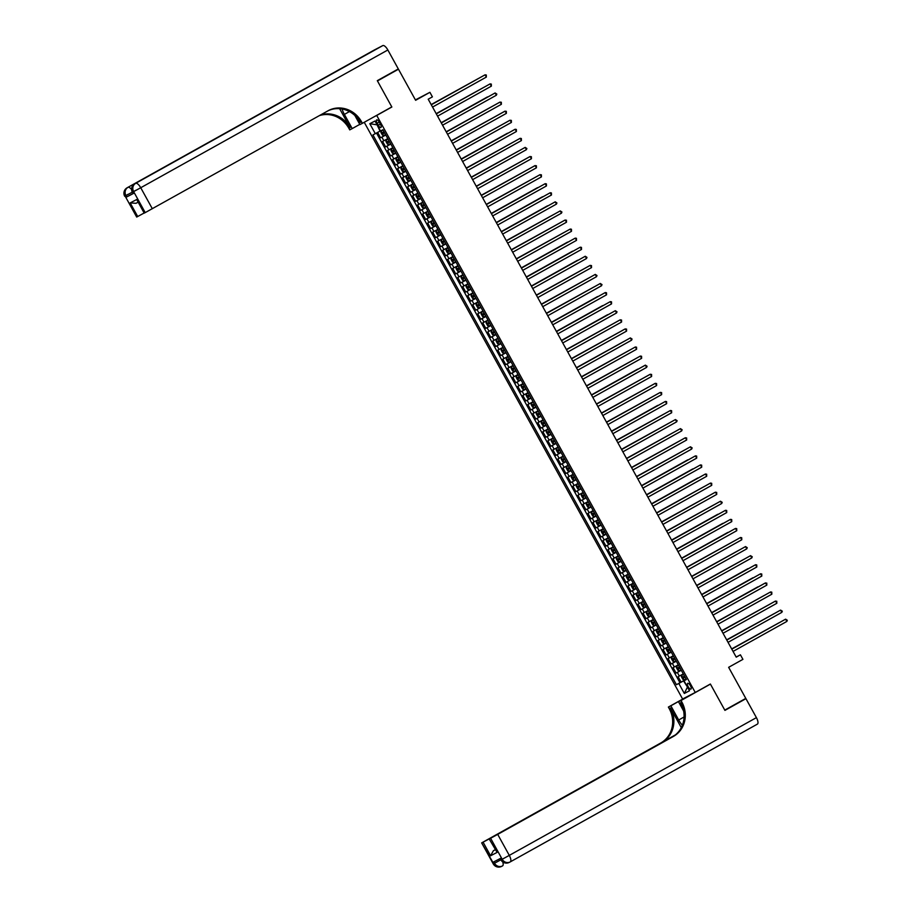 <?xml version="1.0" encoding="UTF-8"?>
<svg xmlns="http://www.w3.org/2000/svg" width="912" height="912" viewBox="0 0 912 912"><rect width="100%" height="100%" fill="white"/><g stroke="black" fill="none" stroke-linecap="round" stroke-linejoin="round"><path stroke-width="1.37" d="M690.384 685.642A3.317 1.231 -119.1 0 0 687.682 683.316A3.317 1.231 -119.1 0 0 688.207 686.782A3.317 1.231 -119.1 0 0 690.908 689.107A3.317 1.231 -119.1 0 0 690.384 685.642M364.241 122.288L682.609 699.014L695.252 692.459L376.724 115.448L373.658 117.032M415.416 99.91L429.905 92.317L432.413 96.854L428.207 99.203L736.223 657.164L740.419 654.816L736.155 657.039M695.252 692.459L710.38 684.023L724.778 710.106L745.788 698.398L728.642 667.322L742.927 659.353L740.419 654.816M389.287 73.975L398.464 69.209L415.621 100.286L429.905 92.317M388.786 108.596L391.852 107.012L377.454 80.929L398.464 69.209M377.625 132.411L380.6 137.803L385.765 134.93M387.805 138.635L382.607 141.428L385.616 146.878L390.769 144.005M392.81 147.71L387.611 150.503L390.621 155.952L395.774 153.068M397.826 156.773L392.627 159.577L395.626 165.015L400.79 162.142M402.83 165.847L397.632 168.652L400.642 174.089L405.794 171.217M407.835 174.922L402.637 177.726L405.646 183.164L410.799 180.291M412.851 183.996L407.653 186.789L410.651 192.238L415.815 189.365M417.856 193.07L412.657 195.863L415.667 201.313L420.82 198.44M422.86 202.145L417.662 204.938L420.671 210.387L425.824 207.503M427.876 211.208L422.678 214.012L425.676 219.45L430.84 216.577M432.881 220.282L427.682 223.087L430.692 228.524L435.845 225.652M437.885 229.357L432.687 232.161L435.697 237.599L440.849 234.726M442.901 238.431L437.703 241.224L440.701 246.673L445.865 243.8M447.906 247.505L442.708 250.298L445.717 255.748L450.87 252.875M452.911 256.58L447.712 259.373L450.722 264.822L455.875 261.938M457.927 265.654L452.728 268.447L455.726 273.885L460.891 271.012M462.931 274.717L457.733 277.522L460.742 282.959L465.895 280.087M467.936 283.792L462.737 286.596L465.747 292.034L470.9 289.161M472.952 292.866L467.753 295.67L470.752 301.108L475.916 298.235M477.956 301.94L472.758 304.733L475.768 310.183L480.92 307.31M482.961 311.015L477.763 313.808L480.772 319.257L485.925 316.384M487.977 320.089L482.779 322.882L485.777 328.331L490.941 325.447M492.982 329.152L487.783 331.957L490.781 337.394L495.946 334.522M497.986 338.227L492.788 341.031L495.797 346.469L500.95 343.596M503.002 347.301L497.804 350.105L500.802 355.543L505.966 352.67M508.007 356.375L502.808 359.168L505.807 364.618L510.971 361.745M513.011 365.45L507.813 368.243L510.823 373.692L515.975 370.819M518.027 374.524L512.829 377.317L515.827 382.766L520.98 379.882M523.032 383.587L517.834 386.392L520.832 391.829L525.996 388.957M528.037 392.662L522.838 395.466L525.848 400.904L531.001 398.031M533.053 401.736L527.854 404.54L530.852 409.978L536.005 407.105M538.057 410.81L532.859 413.603L535.857 419.053L541.021 416.18M543.062 419.885L537.863 422.678L540.873 428.127L546.026 425.254M548.078 428.959L542.868 431.752L545.878 437.201L551.03 434.317M553.082 438.022L547.884 440.827L550.882 446.264L556.046 443.392M558.087 447.097L552.889 449.901L555.898 455.339L561.051 452.466M563.103 456.171L557.893 458.975L560.903 464.413L566.056 461.54M568.108 465.245L562.909 468.038L565.907 473.488L571.072 470.615M573.112 474.32L567.914 477.113L570.923 482.562L576.076 479.689M578.128 483.394L572.918 486.187L575.928 491.636L581.081 488.752M583.133 492.469L577.934 495.262L580.933 500.699L586.097 497.827M588.137 501.532L582.939 504.336L585.949 509.774L591.101 506.901M593.142 510.606L587.944 513.41L590.953 518.848L596.106 515.975M598.158 519.68L592.96 522.473L595.958 527.923L601.122 525.05M603.163 528.755L597.964 531.548L600.974 536.997L606.127 534.124M608.167 537.829L602.969 540.622L605.978 546.071L611.131 543.187M613.183 546.904L607.985 549.697L610.983 555.146L616.147 552.262M618.188 555.967L612.989 558.771L615.999 564.209L621.152 561.336M623.192 565.041L617.994 567.845L621.004 573.283L626.156 570.41M628.208 574.115L623.01 576.92L626.008 582.358L631.172 579.485M633.213 583.19L628.015 585.983L631.024 591.432L636.177 588.559M638.218 592.264L633.019 595.057L636.029 600.506L641.182 597.634M643.234 601.339L638.035 604.132L641.033 609.581L646.198 606.697M648.238 610.402L643.04 613.206L646.049 618.644L651.202 615.771M653.243 619.476L648.044 622.28L651.054 627.718L656.207 624.845M658.259 628.55L653.06 631.355L656.059 636.793L661.223 633.92M663.263 637.625L658.065 640.418L661.075 645.867L666.227 642.994M668.268 646.699L663.07 649.492L666.079 654.941L671.232 652.069M673.284 655.774L668.086 658.567L671.084 664.016L676.248 661.132M678.289 664.837L673.09 667.641L676.1 673.079L681.253 670.206M377.169 123.268L378.275 125.263A3.215 1.197 -119.1 0 0 380.897 127.52A3.215 1.197 -119.1 0 0 380.395 124.157L379.289 122.162A3.215 1.197 -119.1 0 0 376.667 119.905A3.215 1.197 -119.1 0 0 377.169 123.268L379.255 122.105M686.348 679.429L684.011 680.785L686.405 679.543L382.903 129.743L380.509 130.986L375.003 121.011L369.805 123.701L375.311 133.676L372.928 134.919L676.43 684.718L683.544 680.899L687.466 687.032L684.331 693.462L678.824 683.476M684.011 680.785L689.518 690.76L684.331 693.462M385.799 134.999L380.6 137.803M376.496 133.038L679.964 682.746L686.257 679.28M683.293 673.911L678.095 676.715L681.104 682.153M681.298 670.286L676.1 673.079M676.282 661.211L671.084 664.016M671.278 652.137L666.079 654.941M666.273 643.063L661.075 645.867M661.257 634L656.059 636.793M656.252 624.925L651.054 627.718M651.248 615.851L646.049 618.644M646.232 606.776L641.033 609.581M641.227 597.702L636.029 600.506M636.223 588.628L631.024 591.432M631.207 579.565L626.008 582.358M626.202 570.49L621.004 573.283M621.197 561.416L615.999 564.209M616.181 552.341L610.983 555.146M611.177 543.267L605.978 546.071M606.172 534.193L600.974 536.997M601.156 525.13L595.958 527.923M596.152 516.055L590.953 518.848M591.147 506.981L585.949 509.774M586.131 497.906L580.933 500.699M581.126 488.832L575.928 491.636M576.122 479.758L570.923 482.562M571.106 470.683L565.907 473.488M566.101 461.62L560.903 464.413M561.097 452.546L555.898 455.339M556.081 443.471L550.882 446.264M551.076 434.397L545.878 437.201M546.071 425.323L540.873 428.127M541.067 416.248L535.857 419.053M536.051 407.185L530.852 409.978M531.046 398.111L525.848 400.904M526.042 389.036L520.832 391.829M521.026 379.962L515.827 382.766M516.021 370.888L510.823 373.692M511.016 361.813L505.807 364.618M506 352.75L500.802 355.543M500.996 343.676L495.797 346.469M495.991 334.601L490.781 337.394M490.975 325.527L485.777 328.331M485.971 316.453L480.772 319.257M480.966 307.378L475.768 310.183M475.95 298.315L470.752 301.108M470.945 289.241L465.747 292.034M465.941 280.166L460.742 282.959M460.925 271.092L455.726 273.885M455.92 262.018L450.722 264.822M450.916 252.943L445.717 255.748M445.9 243.88L440.701 246.673M440.895 234.806L435.697 237.599M435.89 225.731L430.692 228.524M430.874 216.657L425.676 219.45M425.87 207.583L420.671 210.387M420.865 198.508L415.667 201.313M415.849 189.434L410.651 192.238M410.845 180.371L405.646 183.164M405.84 171.296L400.642 174.089M400.824 162.222L395.626 165.015M395.819 153.148L390.621 155.952M390.815 144.073L385.616 146.878M376.952 124.534L380.042 131.1L375.311 133.676M391.852 107.012L376.724 115.448M686.303 679.36L683.544 680.899M679.964 682.746L676.43 684.718M376.542 124.75L369.805 123.701M431.296 104.8L485.093 74.807L486.347 77.075L432.55 107.069M431.285 104.777L485.093 74.807L486.301 75.012L486.347 77.075M381.091 131.066L383.04 130.006L381.091 131.066L380.897 132.331L382.402 135.056L383.587 135.603L385.548 134.543M478.355 78.535L431.171 104.572M383.998 131.727L382.39 132.605L382.994 133.688L384.602 132.821L383.61 131.932M478.583 78.409L431.182 104.595M133.061 193.492L126.7 196.958L133.528 193.412L132.377 192.25L133.528 193.412M377.306 80.655L391.795 106.921L362.383 123.325L361.528 121.775A25.912 24.054 62.6 0 0 328.582 110.489A25.912 24.054 62.6 0 0 328.001 110.808L145.225 212.61L133.631 191.611L132.787 192.056A6.213 5.768 62.6 0 1 134.816 183.802L382.789 45.6A6.213 2.303 60.9 0 1 387.851 49.978L398.316 68.947L377.306 80.655M342.068 108.995A11.662 4.332 -119.1 0 0 344.383 114.399L352.214 128.592L349.741 129.88L348.886 128.33A25.912 24.054 62.6 0 0 319.371 115.619M362.383 123.325L359.909 124.602L354.859 115.459M339.617 108.676L350.117 127.691A25.912 24.054 62.6 0 0 320.386 115.049M137.78 202.373L135.979 203.308L130.188 202.909L136.709 199.523L144.221 213.134L145.225 212.61M144.221 213.134L136.709 199.523M374.251 50.035L127.133 187.781A6.213 2.303 -119.1 0 0 127.11 187.804L374.228 50.046A6.213 2.303 60.9 0 1 374.228 50.046A6.213 2.303 60.9 0 1 374.251 50.035L382.789 45.6M331.501 74.157L134.816 183.802L331.478 74.168A6.213 2.303 60.9 0 1 331.478 74.168A6.213 2.303 60.9 0 1 331.501 74.157L324.672 77.702A6.213 2.303 60.9 0 1 325.31 77.611M359.773 124.374L352.214 128.592M143.765 213.214L137.701 216.52L130.188 202.909M126.7 196.958L125.947 195.601L125.092 196.046L136.686 217.045L137.701 216.52M136.686 217.045L125.092 196.046A6.213 5.768 62.6 0 1 127.133 187.781L324.672 77.702M361.528 121.775L360.297 122.413A25.912 24.054 62.6 0 0 327.978 110.819M135.979 203.308L137.78 202.384M500.198 858.545L501.349 859.708A6.213 5.768 62.6 0 0 509.249 862.41L510.104 861.965A6.213 6.213 0 0 0 510.264 861.886A6.213 2.303 -119.1 0 0 510.264 861.886A6.213 5.768 -117.4 0 1 502.193 859.264L490.599 838.253L497.701 834.389L509.295 855.388L502.193 859.264L501.349 859.708L500.597 858.34L493.757 861.886L494.509 863.254L493.255 863.881L481.661 842.882L493.654 863.687A6.213 5.768 62.6 0 0 501.703 866.32M756.413 717.63A6.213 2.303 60.9 0 1 757.382 724.128L510.264 861.886A6.213 2.303 -119.1 0 0 509.295 855.388L756.413 717.63L745.948 698.672L724.926 710.38L710.425 684.114L707.37 685.71M688.15 696.141L670.844 705.785L678.688 719.99A11.662 4.332 -119.1 0 0 682.37 725.222M670.844 705.785L668.371 707.074L669.226 708.613A25.912 24.054 -117.4 0 1 660.733 743.006L481.661 842.882M681.287 727.605L670.445 707.974A25.912 24.054 -117.4 0 1 661.964 742.368L675.393 734.89M710.425 684.114L681.013 700.519L681.857 702.058A25.912 24.054 -117.4 0 1 673.375 736.451L497.701 834.389M681.013 700.519L678.539 701.807L683.624 711.018M674.185 735.802L489.197 838.972L497.108 852.389L490.588 855.775L483.075 842.164L482.06 842.688M483.075 842.164L490.211 838.367M674.732 735.403L490.166 838.288M757.382 724.128A6.213 2.303 60.9 0 1 757.359 724.139L510.287 861.863M745.948 698.672L736.759 703.426M678.539 701.807L699.299 690.202M685.664 697.429L668.371 707.074M489.197 838.972L497.108 852.389M490.599 838.253L489.596 838.778M495.148 849.756L493.381 850.725L495.17 849.802M681.857 702.058L680.637 702.696A25.912 24.054 -117.4 0 1 672.144 737.09L673.375 736.451M490.588 855.775L493.381 850.725M436.312 113.875L490.097 83.881L491.351 86.15L437.555 116.143M436.289 113.84L490.097 83.881L491.317 84.086L491.351 86.15M441.317 122.949L495.113 92.956L496.367 95.224L442.571 125.206M441.305 122.915L495.113 92.956L496.823 94.061L496.367 95.224M501.372 104.299L501.326 102.235L499.263 102.475L446.31 131.989L500.118 102.03L501.372 104.299L447.575 134.281M506.377 113.373L506.342 111.31L504.268 111.538L451.315 141.064L505.123 111.104L506.377 113.373L452.58 143.355M386.095 140.14L388.056 139.08L386.095 140.14L385.913 141.406L387.418 144.13L388.603 144.677L390.553 143.617M483.371 87.609L436.175 113.647M389.002 140.801L387.406 141.679L388.01 142.762L389.606 141.896L388.615 140.995M483.588 87.484L436.198 113.669M393.574 153.74L391.1 149.249L392.194 148.599L390.917 150.48L392.422 153.193L393.574 153.74L395.569 152.692M487.418 96.946L441.191 122.721L487.418 96.946M394.018 149.876L392.411 150.742L393.015 151.837L394.611 150.959L393.619 150.07M396.116 158.289L398.065 157.229L396.116 158.289L395.922 159.543L397.427 162.268L398.612 162.826L400.573 161.766M493.381 105.746L446.196 131.784M399.023 158.95L397.415 159.817L398.02 160.911L399.627 160.033M399.616 160.022L398.635 159.144M493.609 105.621L446.207 131.818M403.07 166.28L401.12 167.363L400.938 168.617L402.443 171.342L403.628 171.901L405.578 170.829M401.12 167.363L403.081 166.292M498.397 114.821L451.201 140.858M404.027 168.025L402.431 168.891L403.036 169.985L404.632 169.108L403.64 168.218M498.613 114.695L451.223 140.881M511.393 122.436L511.347 120.373L509.284 120.612L456.331 150.138L510.139 120.167L511.393 122.436L457.596 152.429M408.074 175.355L406.125 176.426L405.943 177.692L407.447 180.416L408.633 180.964L410.594 179.903M406.125 176.426L408.086 175.366M503.401 123.895L456.217 149.933M409.032 177.099L407.436 177.965L408.04 179.048L409.636 178.182L408.644 177.293M503.618 123.77L456.228 149.956M461.347 159.235L515.143 129.242L516.397 131.51L462.601 161.504M461.335 159.212L515.143 129.242L516.352 129.447L516.397 131.51M411.13 185.501L413.09 184.441L411.13 185.501L410.947 186.766L412.452 189.491L413.638 190.038L415.598 188.978M507.46 133.232L461.221 159.007L507.46 133.232M414.048 186.162L412.441 187.04L413.045 188.123L414.652 187.256M414.641 187.245L413.66 186.367M466.351 168.31L520.148 138.316L521.402 140.585L467.605 170.578M466.34 168.275L520.148 138.316L521.368 138.521L521.402 140.585M418.619 199.101L416.134 194.609L417.24 193.971L415.963 195.841L417.468 198.565L418.642 199.112L420.603 198.052M513.422 142.044L466.226 168.082M419.053 195.236L417.445 196.114L418.061 197.197L419.657 196.331L418.665 195.43M513.638 141.919L466.249 168.104M471.367 177.384L525.164 147.391L526.418 149.659L472.621 179.641M471.356 177.35L525.164 147.391L526.874 148.496L526.418 149.659M423.624 208.175L421.15 203.684L423.111 202.589L421.15 203.65L420.968 204.915L422.473 207.628L423.658 208.187L425.619 207.127M518.426 151.107L471.242 177.156M424.057 204.311L422.461 205.189L423.065 206.272L424.661 205.405M424.661 205.382L423.67 204.505M518.643 150.993L471.253 177.179M531.422 158.734L531.377 156.67L529.313 156.91L476.36 186.424L530.168 156.465L531.422 158.734L477.626 188.716M426.155 212.724L428.116 211.664L426.155 212.724L425.972 213.978L427.477 216.703L428.663 217.261L430.624 216.201M523.431 160.181L476.246 186.219M429.073 213.385L427.477 214.252L428.07 215.346L429.677 214.468M429.666 214.457L428.686 213.579M523.659 160.056L476.258 186.253M536.427 167.808L536.393 165.745L534.318 165.984L481.365 195.499L535.173 165.539L536.427 167.808L482.63 197.79M431.171 221.798L433.132 220.727L431.171 221.798L430.988 223.052L432.493 225.777L433.667 226.336L435.628 225.264M528.447 169.256L481.251 195.293M434.078 222.46L432.47 223.326L433.086 224.42L434.682 223.543L433.69 222.653M528.664 169.13L481.274 195.316M541.443 176.871L541.397 174.808L539.334 175.047L486.381 204.573L540.189 174.602L541.443 176.871L487.646 206.864M438.125 229.79L436.175 230.861L435.993 232.127L437.498 234.851L438.649 235.387L440.644 234.338M436.175 230.861L438.136 229.801M533.452 178.33L486.267 204.368M438.649 235.387L436.175 230.896M439.082 231.534L437.486 232.4L438.091 233.483L439.687 232.617L438.695 231.728M533.668 178.205L486.278 204.391M491.397 213.67L545.194 183.677L546.448 185.945L492.651 215.939M491.386 213.647L545.194 183.677L546.402 183.882L546.448 185.945M441.18 239.936L443.141 238.876L441.18 239.936L440.998 241.201L442.502 243.926L443.688 244.473L445.649 243.413M537.51 187.667L491.272 213.442L537.51 187.667M444.098 240.597L442.491 241.475L443.095 242.558L444.703 241.691L443.711 240.802M496.402 222.745L550.198 192.751L551.452 195.02L497.656 225.013M496.39 222.722L550.198 192.751L551.418 192.956L551.452 195.02M448.67 253.536L446.185 249.044L447.29 248.406L446.014 250.276L447.518 253L448.693 253.547L450.653 252.487M542.515 196.741L496.276 222.517L542.515 196.741M449.103 249.671L447.496 250.549L448.111 251.632L449.707 250.766M449.696 250.754L448.715 249.865M501.418 231.819L555.214 201.826L556.457 204.094L502.672 234.088M501.406 231.785L555.214 201.826L556.924 202.943L556.457 204.094M453.674 262.61L451.201 258.119L453.161 257.024L451.201 258.085L451.018 259.35L452.523 262.063L453.709 262.622L455.669 261.562M547.519 205.816L501.292 231.591L547.519 205.816M454.108 258.746L452.512 259.624L453.116 260.707L454.712 259.84M454.712 259.817L453.72 258.94M506.422 240.882L560.219 210.9L561.473 213.169L507.676 243.151M506.411 240.859L560.219 210.9L561.929 212.006L561.473 213.169M456.205 267.159L458.166 266.099L456.205 267.159L456.023 268.424L457.528 271.138L458.713 271.696L460.674 270.636M553.481 214.616L506.297 240.654M459.124 267.82L457.516 268.698L458.12 269.781L459.716 268.903M459.716 268.892L458.736 268.014M553.709 214.491L506.308 240.688M566.477 222.243L566.443 220.18L564.368 220.419L511.415 249.934L565.223 219.974L566.477 222.243L512.681 252.225M463.171 275.15L461.221 276.233L461.039 277.487L462.544 280.212L463.718 280.771L465.679 279.699M461.221 276.233L463.182 275.173M558.497 223.691L511.301 249.728M464.128 276.895L462.532 277.761L463.136 278.855L464.732 277.978L463.741 277.088M558.714 223.565L511.324 249.751M571.482 231.306L571.448 229.243L570.239 229.049L516.431 259.008L570.239 229.049L571.482 231.306L517.697 261.299M468.175 284.225L466.226 285.308L466.043 286.562L467.548 289.286L468.7 289.822L470.695 288.773M466.226 285.308L468.187 284.236M563.502 232.765L516.317 258.803M468.7 289.822L466.226 285.331M469.133 285.969L467.537 286.835L468.141 287.918L469.737 287.052L468.745 286.163M563.719 232.64L516.329 258.826M521.447 268.105L575.244 238.112L576.498 240.38L522.701 270.374M521.436 268.082L575.244 238.112L576.452 238.317L576.498 240.38M471.23 294.371L473.191 293.311L471.23 294.371L471.048 295.636L472.553 298.361L473.704 298.897L475.699 297.848M567.56 242.102L521.322 267.877L567.56 242.102M473.704 298.897L471.23 294.405M474.149 295.032L472.541 295.91L473.146 296.993L474.742 296.126L473.761 295.237M526.452 277.18L580.249 247.186L581.503 249.455L527.706 279.448M526.441 277.157L580.249 247.186L581.468 247.391L581.503 249.455M478.196 302.374L476.246 303.445L476.064 304.711L477.569 307.435L478.72 307.971L480.704 306.922M478.72 307.971L476.235 303.479L478.207 302.385M572.565 251.176L526.327 276.952L572.565 251.176M479.153 304.106L477.546 304.984L478.15 306.067L479.758 305.201L478.766 304.312M531.468 286.254L585.265 256.261L586.507 258.529L532.722 288.523M531.445 286.22L585.265 256.261L586.975 257.378L586.507 258.529M483.725 317.045L481.251 312.554L483.212 311.459L481.251 312.52L481.069 313.785L482.573 316.498L483.759 317.057L485.72 315.997M577.57 260.251L531.343 286.026L577.57 260.251M484.158 313.181L482.562 314.059L483.166 315.142L484.762 314.275M484.762 314.264L483.77 313.375M591.523 267.604L591.478 265.54L589.414 265.78L536.461 295.294L590.269 265.335L591.523 267.604L537.727 297.586M486.256 321.594L488.216 320.534L486.256 321.594L486.073 322.859L487.578 325.573L488.764 326.131L490.724 325.071M583.532 269.051L536.347 295.089M489.174 322.255L487.567 323.133L488.171 324.216L489.767 323.338M489.767 323.327L488.786 322.449M583.76 268.926L536.359 295.123M541.477 304.391L595.274 274.409L596.528 276.678L542.731 306.66M541.466 304.369L595.274 274.409L596.995 275.515L596.528 276.678M493.221 329.585L491.272 330.668L491.089 331.922L492.583 334.647L493.768 335.206L495.729 334.134M491.272 330.668L493.232 329.608M588.536 278.126L541.352 304.163M494.179 331.33L492.571 332.196L493.175 333.29L494.783 332.413L493.791 331.523M588.764 278L541.375 304.198M546.493 313.466L600.29 283.484L601.532 285.752L547.747 315.734M546.47 313.443L600.29 283.484L602 284.59L601.532 285.752M498.226 338.66L496.276 339.743L496.094 340.997L497.599 343.721L498.784 344.269L500.745 343.208M496.276 339.743L498.237 338.671M593.552 287.2L546.368 313.238M499.183 340.404L497.587 341.27L498.191 342.365L499.787 341.487L498.796 340.598M593.769 287.075L546.379 313.261M551.498 322.54L605.294 292.547L606.548 294.815L552.752 324.809M551.486 322.517L605.294 292.547L606.503 292.752L606.548 294.815M501.281 348.806L503.242 347.746L501.281 348.806L501.098 350.071L502.603 352.796L503.755 353.332L505.75 352.283M597.611 296.537L551.372 322.312L597.611 296.537M503.755 353.332L501.281 348.84M504.199 349.467L502.592 350.345L503.196 351.428L504.792 350.561L503.812 349.672M556.502 331.615L610.299 301.621L611.553 303.89L557.756 333.883M556.491 331.592L610.299 301.621L611.519 301.826L611.553 303.89M561.518 340.689L615.315 310.696L616.558 312.964L562.772 342.958M561.496 340.655L615.315 310.696L617.025 311.813L616.558 312.964M621.574 322.039L621.528 319.975L619.465 320.215L566.512 349.729L620.32 319.77L621.574 322.039L567.777 352.021M508.771 362.406L506.285 357.914L507.391 357.276L506.114 359.146L507.608 361.87L508.771 362.406L510.754 361.357M602.615 305.611L556.377 331.387L602.615 305.611M509.204 358.541L507.596 359.419L508.201 360.502L509.808 359.636L508.816 358.747M513.251 365.883L511.301 366.955L511.119 368.22L512.624 370.945L513.775 371.48L515.77 370.432M513.775 371.48L511.301 366.989L513.262 365.894M607.62 314.686L561.393 340.461L607.62 314.686M514.208 367.616L512.612 368.494L513.217 369.577L514.813 368.71M514.801 368.699L513.821 367.81M516.306 376.029L518.267 374.969L516.306 376.029L516.124 377.294L517.628 380.008L518.814 380.566L520.775 379.506M613.582 323.486L566.398 349.524M519.224 376.69L517.617 377.568L518.221 378.651L519.817 377.773M519.817 377.762L518.825 376.884M613.81 323.372L566.409 349.558M626.578 331.113L626.544 329.05L624.469 329.289L571.516 358.804L625.324 328.844L626.578 331.113L572.782 361.095M523.271 384.032L521.322 385.103L521.14 386.357L522.633 389.082L523.819 389.641L525.779 388.58M521.322 385.103L523.283 384.043M618.587 332.561L571.402 358.598M524.229 385.765L522.622 386.631L523.226 387.725L524.833 386.848M524.822 386.836L523.841 385.958M618.815 332.435L571.425 358.633M576.544 367.901L630.34 337.919L631.583 340.187L577.786 370.169M576.521 367.878L630.34 337.919L632.05 339.025L631.583 340.187M528.276 393.095L526.327 394.178L526.144 395.432L527.649 398.156L528.835 398.704L530.795 397.643M526.327 394.178L528.287 393.106M623.603 341.635L576.418 367.673M529.234 394.839L527.638 395.705L528.242 396.8L529.838 395.922L528.846 395.033M623.819 341.51L576.43 367.696M581.548 376.975L635.345 346.982L636.599 349.25L582.802 379.244M581.537 376.952L635.345 346.982L636.553 347.187L636.599 349.25M531.331 403.241L533.292 402.181L531.331 403.241L531.149 404.506L532.654 407.231L533.839 407.778L535.8 406.718M628.607 350.71L581.423 376.747M534.25 403.902L532.642 404.78L533.246 405.863L534.842 404.996L533.851 404.107M628.835 350.584L581.434 376.77M586.553 386.05L640.349 356.056L641.603 358.325L587.807 388.318M586.541 386.027L640.349 356.056L641.569 356.261L641.603 358.325M536.347 412.315L538.308 411.255L536.347 412.315L536.165 413.581L537.658 416.305L538.821 416.841L540.805 415.792M633.612 359.784L586.427 385.822M538.821 416.841L536.336 412.349M539.254 412.976L537.658 413.854L538.251 414.937L539.858 414.071L538.867 413.182M633.84 359.659L586.45 385.844M591.569 395.124L645.365 365.131L646.608 367.399L592.811 397.393M591.546 395.09L645.365 365.131L647.075 366.248L646.608 367.399M543.826 425.915L541.352 421.424L543.313 420.329L541.352 421.39L541.169 422.655L542.674 425.38L543.826 425.915L545.821 424.867M637.67 369.121L591.443 394.896L637.67 369.121M544.259 422.051L542.663 422.929L543.267 424.012L544.863 423.145M544.852 423.134L543.871 422.245M651.624 376.474L651.578 374.41L649.515 374.65L596.562 404.164L650.37 374.205L651.624 376.474L597.827 406.456M546.356 430.464L548.317 429.404L546.356 430.464L546.174 431.729L547.679 434.443L548.864 435.001L550.825 433.941M643.633 377.921L596.448 403.97M549.275 431.125L547.667 432.003L548.272 433.086L549.868 432.22M549.868 432.197L548.876 431.319M643.861 377.807L596.459 403.993M656.629 385.548L656.594 383.485L654.52 383.724L601.567 413.239L655.375 383.279L656.629 385.548L602.832 415.53M553.322 438.467L551.372 439.538L551.19 440.792L552.683 443.517L553.846 444.064L555.83 443.015M551.372 439.538L553.333 438.478M648.637 386.996L601.453 413.033M553.846 444.064L551.361 439.573M554.279 440.2L552.672 441.066L553.276 442.16L554.884 441.283L553.892 440.393M648.865 386.87L601.464 413.068M661.633 394.622L661.599 392.559L659.536 392.787L606.571 422.313L660.391 392.354L661.633 394.622L607.837 424.604M558.326 447.53L556.377 448.613L556.195 449.867L557.699 452.591L558.885 453.15L560.834 452.078M556.377 448.613L558.338 447.541M653.653 396.07L606.469 422.108M559.284 449.274L557.688 450.14L558.292 451.235L559.888 450.357M559.877 450.346L558.896 449.468M653.87 395.945L606.48 422.131M611.599 431.41L665.395 401.417L666.649 403.685L612.853 433.679M611.587 431.387L665.395 401.417L666.604 401.622L666.649 403.685M561.382 457.676L563.342 456.616L561.382 457.676L561.199 458.941L562.704 461.666L563.89 462.213L565.85 461.153M657.712 405.407L611.473 431.182L657.712 405.407M564.3 458.348L562.693 459.215L563.297 460.298L564.893 459.431L563.901 458.542M616.603 440.485L670.4 410.491L671.654 412.76L617.857 442.753M616.592 440.462L670.4 410.491L671.62 410.696L671.654 412.76M568.871 471.276L566.386 466.784L568.347 465.69L566.398 466.75L566.215 468.016L567.709 470.74L568.894 471.287L570.855 470.227M663.662 414.219L616.478 440.257M569.305 467.411L567.697 468.289L568.301 469.372L569.909 468.506L568.917 467.617M663.89 414.094L616.489 440.279M621.619 449.559L675.416 419.566L676.658 421.834L622.862 451.828M621.596 449.525L675.416 419.566L677.126 420.683L676.658 421.834M573.876 480.35L571.402 475.859L572.497 475.22L571.22 477.09L572.725 479.815L573.91 480.362L575.86 479.302M668.678 423.293L621.494 449.331M574.309 476.486L572.713 477.364L573.317 478.447L574.913 477.58M574.902 477.569L573.922 476.68M668.895 423.168L621.505 449.354M681.674 430.909L682.13 429.746L680.42 428.64L626.612 458.599L680.42 428.64L681.674 430.909L627.878 460.902M576.407 484.899L578.368 483.839L576.407 484.899L576.224 486.164L577.729 488.878L578.915 489.436L580.876 488.376M673.683 432.356L626.498 458.405M579.325 485.56L577.718 486.438L578.322 487.521L579.918 486.655M579.918 486.632L578.926 485.754M673.9 432.242L626.51 458.428M686.679 439.983L686.633 437.92L684.57 438.159L631.617 467.674L685.425 437.714L686.679 439.983L632.882 469.965M583.372 492.902L581.423 493.973L581.24 495.239L582.734 497.952L583.897 498.499L585.88 497.45M581.423 493.973L583.372 492.913M678.688 441.431L631.503 467.468M583.897 498.499L581.411 494.008M584.33 494.635L582.722 495.501L583.327 496.595L584.934 495.718L583.942 494.828M678.916 441.305L631.514 467.503M691.684 449.057L692.151 447.895L690.43 446.789L636.622 476.748L690.43 446.789L691.684 449.057L637.887 479.039M588.377 501.965L586.427 503.048L586.245 504.302L587.75 507.026L588.901 507.562L590.885 506.513M586.427 503.048L588.388 501.988M683.704 450.505L636.519 476.543M588.901 507.562L586.416 503.071M589.334 503.709L587.738 504.575L588.343 505.67L589.939 504.792L588.947 503.903M683.92 450.38L636.53 476.566M641.649 485.845L695.446 455.863L696.7 458.12L642.903 488.114M641.638 485.822L695.446 455.863L696.654 456.057L696.7 458.12M591.432 512.111L593.393 511.051L591.432 512.111L591.25 513.376L592.754 516.101L593.94 516.648L595.901 515.588M687.751 459.842L641.524 485.617L687.751 459.842M594.35 512.783L592.743 513.65L593.347 514.733L594.943 513.866L593.951 512.977M646.654 494.92L700.45 464.926L701.704 467.195L647.908 497.188M646.642 494.897L700.45 464.926L701.659 465.131L701.704 467.195M598.922 525.711L596.437 521.219L597.531 520.581L596.266 522.451L597.759 525.175L598.945 525.722L600.905 524.662M692.767 468.916L646.528 494.692L692.767 468.916M599.355 521.846L597.748 522.724L598.352 523.807L599.959 522.941M599.948 522.929L598.967 522.052M651.67 503.994L705.455 474.001L706.709 476.269L652.912 506.263M651.647 503.971L705.455 474.001L706.675 474.206L706.709 476.269M603.926 534.785L601.441 530.294L602.547 529.655L601.27 531.525L602.775 534.25L603.961 534.797L605.91 533.737M697.771 477.991L651.544 503.766L697.771 477.991M604.36 530.921L602.764 531.799L603.368 532.882L604.964 532.015M604.952 532.004L603.972 531.126M656.674 513.068L710.471 483.075L711.725 485.344L657.928 515.337M656.663 513.034L710.471 483.075L711.679 483.28L711.725 485.344M606.457 539.334L608.418 538.274L606.457 539.334L606.275 540.599L607.78 543.313L608.965 543.871L610.926 542.811M703.733 486.791L656.549 512.84M609.376 539.995L607.768 540.873L608.372 541.956L609.968 541.09M609.968 541.067L608.977 540.189M703.95 486.677L656.56 512.863M716.729 494.418L716.684 492.355L714.62 492.594L661.667 522.109L715.475 492.149L716.729 494.418L662.933 524.4M613.423 547.337L611.473 548.408L611.291 549.674L612.784 552.387L613.947 552.934L615.931 551.885M611.473 548.408L613.423 547.348M708.738 495.866L661.553 521.903M613.947 552.934L611.462 548.443M614.38 549.07L612.784 549.936L613.377 551.03L614.984 550.153L613.993 549.263M708.966 495.74L661.565 521.938M721.734 503.492L722.201 502.33L720.48 501.224L666.672 531.183L720.48 501.224L721.734 503.492L667.937 533.474M618.427 556.4L616.478 557.483L616.295 558.737L617.8 561.461L618.952 561.997L620.935 560.948M616.478 557.483L618.439 556.423M713.754 504.94L666.569 530.978M618.952 561.997L616.466 557.506M619.385 558.144L617.789 559.01L618.393 560.105L619.989 559.227L618.997 558.338M713.971 504.815L666.581 531.001M671.699 540.28L725.496 510.298L726.75 512.567L672.953 542.549M671.688 540.257L725.496 510.298L726.704 510.492L726.75 512.567M623.432 565.474L621.482 566.557L621.3 567.811L622.805 570.536L623.956 571.072L625.951 570.023M623.956 571.072L621.482 566.58L623.443 565.486M717.801 514.277L671.574 540.052L717.801 514.277M624.401 567.218L622.793 568.085L623.398 569.179L624.994 568.301L624.002 567.412M676.704 549.355L730.501 519.361L731.755 521.63L677.958 551.623M676.693 549.332L730.501 519.361L731.709 519.566L731.755 521.63M628.972 580.146L626.487 575.654L627.581 575.016L626.316 576.886L627.809 579.61L628.972 580.146L630.956 579.097M722.817 523.351L676.579 549.127L722.817 523.351M629.405 576.281L627.798 577.159L628.402 578.242L630.01 577.376L629.018 576.487M736.759 530.704L736.725 528.641L735.505 528.436L681.697 558.406L735.505 528.436L736.759 530.704L682.963 560.698M633.977 589.22L631.492 584.729L632.597 584.09L631.321 585.96L632.825 588.685L634.011 589.232L635.96 588.172M727.822 532.426L681.583 558.201L727.822 532.426M634.41 585.356L632.814 586.234L633.418 587.317L635.014 586.45M635.003 586.439L634.022 585.561M741.775 539.779L741.73 537.715L740.521 537.51L686.713 567.469L740.521 537.51L741.775 539.779L687.979 569.772M636.508 593.769L638.468 592.709L636.508 593.769L636.325 595.034L637.83 597.748L639.016 598.306L640.976 597.246M733.784 541.238L686.599 567.275M639.426 594.43L637.819 595.308L638.423 596.391L640.019 595.525L639.027 594.624M734 541.112L686.611 567.298M691.729 576.566L745.526 546.584L746.78 548.853L692.983 578.835M691.718 576.544L745.526 546.584L747.236 547.69L746.78 548.853M643.473 601.772L641.524 602.843L641.33 604.109L642.835 606.822L644.02 607.381L645.981 606.32M641.524 602.843L643.473 601.783M738.788 550.301L691.604 576.338M644.431 603.505L642.823 604.382L643.427 605.465L645.035 604.588L644.043 603.698M739.016 550.187L691.615 576.373M696.745 585.641L750.53 555.659L751.784 557.927L697.988 587.909M696.722 585.618L750.53 555.659L752.252 556.765L751.784 557.927M648.478 610.835L646.528 611.918L646.346 613.172L647.851 615.896L649.036 616.455L650.986 615.383M646.528 611.918L648.489 610.858M743.804 559.375L696.608 585.413M649.435 612.579L647.839 613.445L648.443 614.54L650.039 613.662L649.048 612.773M744.021 559.25L696.631 585.447M701.75 594.715L755.546 564.733L756.8 567.002L703.004 596.984M701.738 594.692L755.546 564.733L756.755 564.927L756.8 567.002M654.007 625.507L651.533 621.015L653.494 619.921L651.533 620.992L651.35 622.246L652.855 624.971L654.007 625.507L656.002 624.458M747.851 568.712L701.624 594.487L747.851 568.712M654.451 621.653L652.844 622.52L653.448 623.614L655.044 622.736L654.052 621.847M706.754 603.79L760.551 573.796L761.805 576.065L708.008 606.058M706.743 603.767L760.551 573.796L761.759 574.001L761.805 576.065M659.023 634.581L656.537 630.089L657.632 629.451L656.355 631.321L657.86 634.045L659.023 634.581L661.006 633.532M752.867 577.786L706.629 603.562L752.867 577.786M659.456 630.716L657.848 631.594L658.453 632.677L660.06 631.811L659.068 630.922M766.81 585.139L766.775 583.076L764.701 583.315L711.748 612.841L765.556 582.871L766.81 585.139L713.013 615.133M663.503 638.058L661.553 639.13L661.371 640.395L662.876 643.12L664.027 643.655L666.011 642.607M664.027 643.655L661.542 639.164L663.514 638.069M757.872 586.861L711.634 612.636L757.872 586.861M664.46 639.791L662.864 640.669L663.469 641.752L665.065 640.885M665.053 640.874L664.073 639.996M771.826 594.214L771.78 592.15L770.572 591.945L716.764 621.904L770.572 591.945L771.826 594.214L718.029 624.207M666.558 648.204L668.519 647.144L666.558 648.204L666.376 649.469L667.88 652.194L669.066 652.741L671.027 651.681M763.834 595.673L716.65 621.71M669.465 648.865L667.869 649.743L668.473 650.826L670.069 649.96L669.077 649.059M764.051 595.547L716.661 621.733M776.83 603.288L776.785 601.225L774.721 601.464L721.768 630.979L775.576 601.019L776.83 603.288L723.034 633.27M673.523 656.207L671.563 657.278L671.38 658.544L672.885 661.257L674.071 661.816L676.031 660.755M671.563 657.278L673.523 656.218M768.839 604.736L721.654 630.773M674.481 657.94L672.874 658.817L673.478 659.9L675.085 659.023M675.074 659.011L674.093 658.133M769.067 604.622L721.666 630.808M726.784 640.076L780.581 610.094L781.835 612.362L728.038 642.344M726.773 640.053L780.581 610.094L782.302 611.2L781.835 612.362M676.579 666.353L678.539 665.293L676.579 666.353L676.396 667.607L677.901 670.331L679.075 670.89L681.036 669.83M773.855 613.81L726.659 639.848M679.486 667.014L677.878 667.88L678.494 668.975L680.09 668.097L679.098 667.208M774.071 613.685L726.682 639.882M731.8 649.15L785.597 619.168L786.851 621.437L733.054 651.419M731.789 649.127L785.597 619.168L787.307 620.274L786.851 621.437M684.057 679.942L681.583 675.45L683.544 674.356L681.583 675.427L681.401 676.681L682.906 679.406L684.091 679.964L686.052 678.893M778.859 622.885L731.675 648.922M684.49 676.088L682.894 676.955L683.498 678.049L685.094 677.171L684.103 676.282M779.076 622.759L731.686 648.945M383.849 140.79L381.854 137.153M679.349 676.066L677.342 672.44M674.333 666.991L672.338 663.366M669.328 657.917L667.322 654.292M664.324 648.842L662.317 645.217M659.308 639.779L657.313 636.143M654.303 630.705L652.297 627.068M649.298 621.631L647.292 618.005M644.282 612.556L642.287 608.931M639.278 603.482L637.271 599.857M634.273 594.407L632.267 590.782M629.257 585.344L627.262 581.708M624.253 576.27L622.246 572.633M619.248 567.196L617.242 563.57M614.232 558.121L612.237 554.496M609.227 549.047L607.221 545.422M604.223 539.972L602.216 536.347M599.207 530.909L597.212 527.273M594.202 521.835L592.196 518.198M589.198 512.761L587.191 509.135M584.182 503.686L582.187 500.061M579.177 494.612L577.171 490.987M574.172 485.537L572.166 481.912M569.168 476.474L567.161 472.838M564.152 467.4L562.145 463.763M559.147 458.326L557.141 454.7M554.143 449.251L552.136 445.626M549.127 440.177L547.12 436.552M544.122 431.102L542.116 427.477M539.117 422.039L537.111 418.403M534.101 412.965L532.095 409.328M529.097 403.891L527.09 400.265M524.092 394.816L522.086 391.191M519.076 385.742L517.081 382.117M514.072 376.667L512.065 373.042M509.067 367.593L507.061 363.968M504.051 358.53L502.056 354.893M499.046 349.456L497.04 345.819M494.042 340.381L492.035 336.756M489.026 331.307L487.031 327.682M484.021 322.232L482.015 318.607M479.017 313.158L477.01 309.533M474.001 304.095L472.006 300.458M468.996 295.021L466.99 291.384M463.991 285.946L461.985 282.321M458.975 276.872L456.98 273.247M453.971 267.797L451.964 264.172M448.966 258.723L446.96 255.098M443.95 249.66L441.955 246.023M438.946 240.586L436.939 236.949M433.941 231.511L431.935 227.886M428.925 222.437L426.93 218.812M423.92 213.362L421.914 209.737M418.916 204.288L416.909 200.663M413.9 195.225L411.905 191.588M408.895 186.151L406.889 182.514M403.891 177.076L401.884 173.451M398.875 168.002L396.88 164.377M393.87 158.927L391.864 155.302M388.865 149.853L386.859 146.228M380.35 124.1L378.275 125.263M381.079 131.1L383.564 135.592M384.203 133.015L382.994 133.688M350.117 127.691L348.886 128.33M387.851 49.978L140.733 187.735L152.327 208.734M135.774 190.312L132.753 192.01M132.377 192.25A6.213 6.213 0 0 1 134.794 183.814A6.213 2.303 -119.1 0 0 134.794 183.814A6.213 2.303 -119.1 0 0 134.771 183.825M140.733 187.735A6.213 2.303 -119.1 0 0 135.671 183.358A6.213 5.768 -117.4 0 0 133.631 191.611L140.733 187.735M128.09 194.29L125.069 196M124.693 196.24A6.213 6.213 0 0 1 127.11 187.804A6.213 2.303 -119.1 0 0 127.076 187.815M131.613 189.571A6.213 2.303 -119.1 0 0 127.988 187.348A6.213 5.768 -117.4 0 0 125.947 195.601L132.32 192.124M349.421 111.583L344.383 114.399M670.445 707.974L669.226 708.613M661.964 742.368L660.733 743.006M502.729 861.92A6.213 2.303 -119.1 0 1 502.58 865.864A6.213 5.768 -117.4 0 1 502.421 865.955A6.213 6.213 0 0 0 502.58 865.864A6.213 2.303 -119.1 0 0 502.58 865.864L502.603 865.853M500.882 859.777L494.509 863.254A6.213 5.768 -117.4 0 0 502.421 865.955L501.566 866.4A6.213 6.213 0 0 1 493.255 863.881M500.939 859.902A6.213 6.213 0 0 0 509.249 862.41A6.213 5.768 62.6 0 0 509.398 862.342M684.057 716.992L678.688 719.99M386.084 140.174L388.569 144.666M389.219 142.09L388.01 142.762M394.223 151.164L393.015 151.837M396.104 158.323L398.59 162.803M399.228 160.238L398.02 160.911M401.109 167.386L403.594 171.878M404.244 169.301L403.036 169.985M406.125 176.461L408.599 180.952M409.249 178.376L408.04 179.048M411.13 185.535L413.615 190.027M414.253 187.45L413.045 188.123M419.269 196.525L418.061 197.197M424.274 205.599L423.065 206.272M426.155 212.758L428.64 217.25M429.278 214.673L428.07 215.346M431.159 221.821L433.645 226.313M434.294 223.736L433.086 224.42M439.299 232.811L438.091 233.483M441.18 239.97L443.654 244.462M444.304 241.885L443.095 242.558M449.32 250.96L448.111 251.632M454.324 260.034L453.116 260.707M456.205 267.193L458.679 271.685M459.329 269.108L458.12 269.781M461.21 276.256L463.695 280.748M464.345 278.183L463.136 278.855M469.349 287.246L468.141 287.918M474.354 296.32L473.146 296.993M479.37 305.395L478.15 306.067M484.375 314.469L483.166 315.142M486.256 321.628L488.729 326.12M489.379 323.543L488.171 324.216M491.26 330.691L493.745 335.183M494.395 332.618L493.175 333.29M496.276 339.766L498.75 344.257M499.4 341.681L498.191 342.365M504.404 350.755L503.196 351.428M509.42 359.83L508.201 360.502M514.425 368.904L513.217 369.577M516.306 376.063L518.78 380.555M519.43 377.978L518.221 378.651M521.311 385.138L523.796 389.618M524.446 387.053L523.226 387.725M526.327 394.201L528.8 398.692M529.45 396.116L528.242 396.8M531.331 403.275L533.805 407.767M534.455 405.19L533.246 405.863M539.471 414.265L538.251 414.937M544.475 423.339L543.267 424.012M546.356 430.498L548.83 434.99M549.48 432.413L548.272 433.086M554.485 441.488L553.276 442.16M556.377 448.636L558.851 453.127M559.501 450.551L558.292 451.235M561.382 457.71L563.855 462.202M564.505 459.625L563.297 460.298M569.51 468.7L568.301 469.372M574.526 477.774L573.317 478.447M576.407 484.933L578.881 489.425M579.53 486.848L578.322 487.521M584.535 495.923L583.327 496.595M589.551 504.986L588.343 505.67M591.432 512.145L593.906 516.637M594.556 514.06L593.347 514.733M599.56 523.135L598.352 523.807M604.576 532.209L603.368 532.882M606.457 539.368L608.931 543.86M609.581 541.283L608.372 541.956M614.585 550.358L613.377 551.03M619.601 559.432L618.393 560.105M624.606 568.495L623.398 569.179M629.611 577.57L628.402 578.242M634.627 586.644L633.418 587.317M636.508 593.803L638.981 598.295M639.631 595.718L638.423 596.391M641.512 602.878L643.997 607.369M644.636 604.793L643.427 605.465M646.517 611.952L649.002 616.432M649.652 613.867L648.443 614.54M654.656 622.93L653.448 623.614M659.661 632.005L658.453 632.677M664.677 641.079L663.469 641.752M666.558 648.238L669.032 652.73M669.682 650.153L668.473 650.826M671.563 657.313L674.048 661.804M674.686 659.228L673.478 659.9M676.567 666.387L679.052 670.867M679.702 668.302L678.494 668.975M684.707 677.365L683.498 678.049"/></g></svg>
